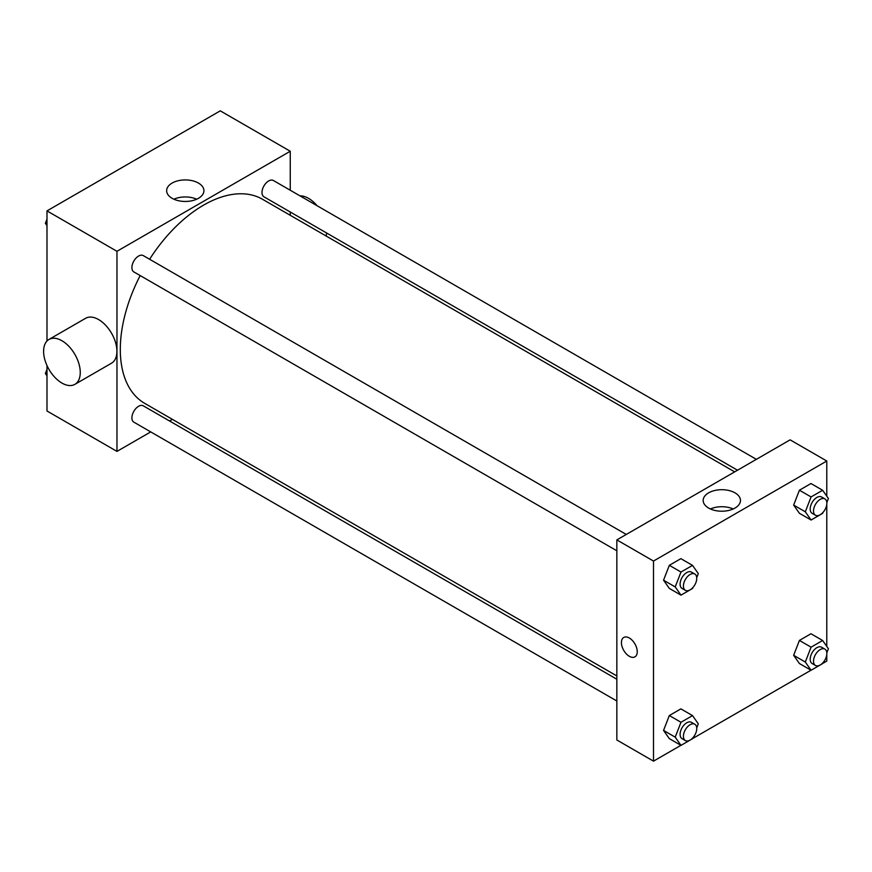 <?xml version="1.0" encoding="UTF-8"?>
<svg xmlns="http://www.w3.org/2000/svg" width="872" height="872" viewBox="0 0 872 872"><rect width="100%" height="100%" fill="white"/><g stroke="black" fill="none" stroke-linecap="round" stroke-linejoin="round"><path stroke-width="1.31" d="M150.736 431.902L116.968 451.391L46.99 410.985L46.99 365.521M46.99 341.017L46.99 210.893L220.278 110.842L290.256 151.248L290.256 190.238M172.438 419.367L169.582 421.013M140.174 275.585A117.818 68.027 120 0 0 120.303 349.421A117.818 68.027 120 0 0 144.698 403.355L616.842 675.942M734.66 471.872L262.526 199.285A117.818 68.027 120 0 0 149.603 259.257M290.256 212.005L290.256 215.297M116.968 451.391L116.968 251.3L290.256 151.248M756.362 459.337L273.372 180.493A9.429 5.439 120 0 0 266.113 183.011A9.429 5.439 120 0 0 261.992 192.494A9.429 5.439 120 0 0 263.954 196.81L737.516 470.226M616.842 679.234L143.28 405.829A9.429 5.439 120 0 0 136.01 408.358A9.429 5.439 120 0 0 131.901 417.841A9.429 5.439 120 0 0 133.852 422.157L616.842 701.001M616.842 550.777L133.852 271.922A9.429 5.439 -60 0 1 133.852 261.044A9.429 5.439 -60 0 1 143.28 255.605L626.27 534.449M116.968 251.3L46.99 210.893M172.1 198.304A18.639 10.758 180 0 1 166.639 190.685A18.639 10.758 180 0 1 185.289 179.926A18.639 10.758 180 0 1 203.928 190.685A18.639 10.758 180 0 1 192.418 200.636A18.639 10.758 180 0 1 172.1 198.304M48.974 339.448L85.63 318.28A25.92 14.966 60 0 1 105.599 325.223A25.92 14.966 60 0 1 116.913 351.318A25.92 14.966 60 0 1 111.551 363.177L74.894 384.345A25.92 14.966 60 0 1 48.963 369.379A25.92 14.966 60 0 1 48.974 339.448A25.92 14.966 60 0 1 68.943 346.391A25.92 14.966 60 0 1 80.257 372.475A25.92 14.966 60 0 1 74.894 384.345M326.019 235.941A25.92 14.966 -120 0 0 326.673 233.031M317.059 205.705A25.92 14.966 -120 0 0 300.001 195.862M173.877 199.198A18.639 10.758 180 0 1 196.691 199.198M680.912 745.32L653.499 761.158L616.842 739.99L616.842 539.899L790.13 439.848L826.787 461.016L826.787 496.19M826.787 654.578L826.787 661.107L822.667 663.483M811.014 670.208L692.564 738.595M799.417 513.292L793.651 505.073L799.417 490.206L810.96 483.535L799.417 490.206L793.651 505.073L799.417 513.292L811.08 520.028L805.314 511.81L811.08 496.931L822.623 490.271L828.4 498.479L826.83 502.545M669.325 738.628L663.548 730.42L669.325 715.541L680.869 708.882L669.325 715.541L663.548 730.42L669.325 738.628L680.988 745.364L675.211 737.156L680.988 722.278L692.532 715.607L698.298 723.825L696.728 727.88M826.787 504.343L826.787 646.414M653.499 761.158L653.499 561.056L826.787 461.016M799.417 663.516L793.651 655.308L799.417 640.429L810.96 633.759L799.417 640.429L793.651 655.308L799.417 663.516L811.08 670.252L805.314 662.044L811.08 647.166L822.623 640.495L828.4 648.714L826.83 652.768M669.325 588.404L663.548 580.196L669.325 565.318L680.869 558.647L669.325 565.318L663.548 580.196L669.325 588.404L680.988 595.14L675.211 586.921L680.988 572.043L692.532 565.383L698.298 573.591L696.728 577.656M653.499 561.056L616.842 539.899M708.631 508.06A18.639 10.758 180 0 1 703.17 500.452A18.639 10.758 180 0 1 721.809 489.693A18.639 10.758 180 0 1 740.459 500.452A18.639 10.758 180 0 1 728.948 510.393A18.639 10.758 180 0 1 708.631 508.06M637.247 651.722A11.194 6.464 60 0 1 634.936 656.856A11.194 6.464 60 0 1 623.742 650.392A11.194 6.464 60 0 1 623.742 637.465A11.194 6.464 60 0 1 632.364 640.462A11.194 6.464 60 0 1 637.247 651.722M634.936 656.845A11.194 6.464 60 0 1 623.742 650.392A11.194 6.464 60 0 1 623.742 637.465M710.408 508.965A18.639 10.758 180 0 1 733.221 508.965M692.88 587.554L692.532 588.469L680.988 595.14M694.799 574.016L691.463 572.097A9.429 5.439 120 0 0 684.204 574.626A9.429 5.439 120 0 0 680.095 584.109A9.429 5.439 120 0 0 682.046 588.426L685.37 590.344A9.429 5.439 120 0 0 694.799 584.905A9.429 5.439 120 0 0 694.799 574.016A9.429 5.439 120 0 0 687.539 576.545A9.429 5.439 120 0 0 683.419 586.028A9.429 5.439 120 0 0 685.37 590.344M675.211 586.921L663.548 580.196M680.988 572.043L669.325 565.318M692.532 565.383L680.869 558.647M822.983 512.442L822.623 513.357L811.08 520.028M824.901 498.904L821.566 496.986A9.429 5.439 120 0 0 814.306 499.514A9.429 5.439 120 0 0 810.186 508.997A9.429 5.439 120 0 0 812.148 513.314L815.473 515.232A9.429 5.439 120 0 0 824.901 509.793A9.429 5.439 120 0 0 824.901 498.904A9.429 5.439 120 0 0 817.642 501.433A9.429 5.439 120 0 0 813.522 510.916A9.429 5.439 120 0 0 815.473 515.232M805.314 511.81L793.651 505.073M811.08 496.931L799.417 490.206M822.623 490.271L810.96 483.535M692.88 737.788L692.532 738.704L680.988 745.364M694.799 724.251L691.463 722.321A9.429 5.439 120 0 0 684.204 724.85A9.429 5.439 120 0 0 680.095 734.333A9.429 5.439 120 0 0 682.046 738.649L685.37 740.579A9.429 5.439 120 0 0 694.799 735.129A9.429 5.439 120 0 0 694.799 724.251A9.429 5.439 120 0 0 687.539 726.768A9.429 5.439 120 0 0 683.419 736.262A9.429 5.439 120 0 0 685.37 740.579M675.211 737.156L663.548 730.42M680.988 722.278L669.325 715.541M692.532 715.607L680.869 708.882M822.983 662.676L822.623 663.581L811.08 670.252M824.901 649.139L821.566 647.209A9.429 5.439 120 0 0 814.306 649.738A9.429 5.439 120 0 0 810.186 659.221A9.429 5.439 120 0 0 812.148 663.538L815.473 665.467A9.429 5.439 120 0 0 824.901 660.017A9.429 5.439 120 0 0 824.901 649.139A9.429 5.439 120 0 0 817.642 651.657A9.429 5.439 120 0 0 813.522 661.15A9.429 5.439 120 0 0 815.473 665.467M805.314 662.044L793.651 655.308M811.08 647.166L799.417 640.429M822.623 640.495L810.96 633.759M46.99 225.586L45.377 223.287L46.99 219.134M51.11 208.517L62.751 201.792M46.99 224.224L45.377 223.287M181.202 133.405L192.854 126.68M46.99 375.81L45.377 373.521L46.99 369.357M46.99 374.448L45.377 373.521"/></g></svg>
